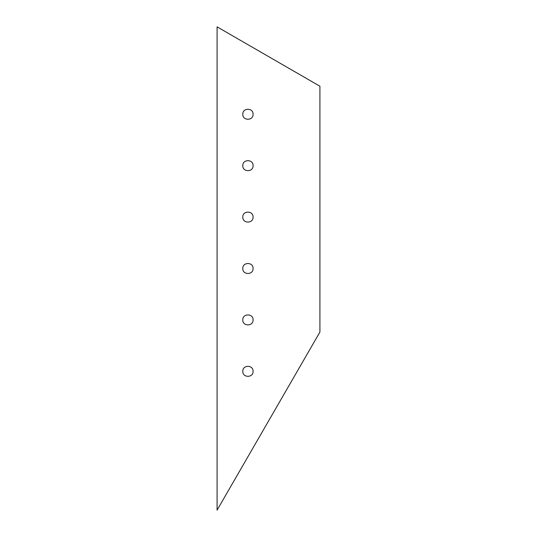 <?xml version="1.0" encoding="UTF-8"?>
<svg xmlns="http://www.w3.org/2000/svg" width="537" height="537" viewBox="0 0 537 537"><rect width="100%" height="100%" fill="white"/><g stroke="black" fill="none" stroke-linecap="round" stroke-linejoin="round"><path stroke-width="0.4" stroke-dasharray="2.69 2.01" d="M217.082 510.15L319.918 332.041L319.918 86.222L217.082 26.85L217.082 510.15M253.075 371.329C253.357 364.697 242.509 364.697 242.791 371.329C242.509 377.961 253.357 377.961 253.075 371.329M253.075 165.671C253.357 159.039 242.509 159.039 242.791 165.671C242.509 172.303 253.357 172.303 253.075 165.671M253.075 268.5C253.357 261.868 242.509 261.868 242.791 268.5C242.509 275.132 253.357 275.132 253.075 268.5M253.075 217.082C253.357 210.457 242.509 210.457 242.791 217.082C242.509 223.714 253.357 223.714 253.075 217.082M253.075 114.253C253.357 107.628 242.509 107.628 242.791 114.253C242.509 120.885 253.357 120.885 253.075 114.253M253.075 319.918C253.357 313.286 242.509 313.286 242.791 319.918C242.509 326.543 253.357 326.543 253.075 319.918"/><path stroke-width="0.81" d="M217.082 26.85L217.082 510.15L319.918 332.041L319.918 86.222L217.082 26.85M253.075 371.329C253.357 377.961 242.509 377.961 242.791 371.329C242.509 364.697 253.357 364.697 253.075 371.329M253.075 165.671C253.357 172.303 242.509 172.303 242.791 165.671C242.509 159.039 253.357 159.039 253.075 165.671M253.075 268.5C253.357 275.132 242.509 275.132 242.791 268.5C242.509 261.868 253.357 261.868 253.075 268.5M253.075 217.082C253.357 223.714 242.509 223.714 242.791 217.082C242.509 210.457 253.357 210.457 253.075 217.082M253.075 114.253C253.357 120.885 242.509 120.885 242.791 114.253C242.509 107.628 253.357 107.628 253.075 114.253M253.075 319.918C253.357 326.543 242.509 326.543 242.791 319.918C242.509 313.286 253.357 313.286 253.075 319.918"/></g></svg>
